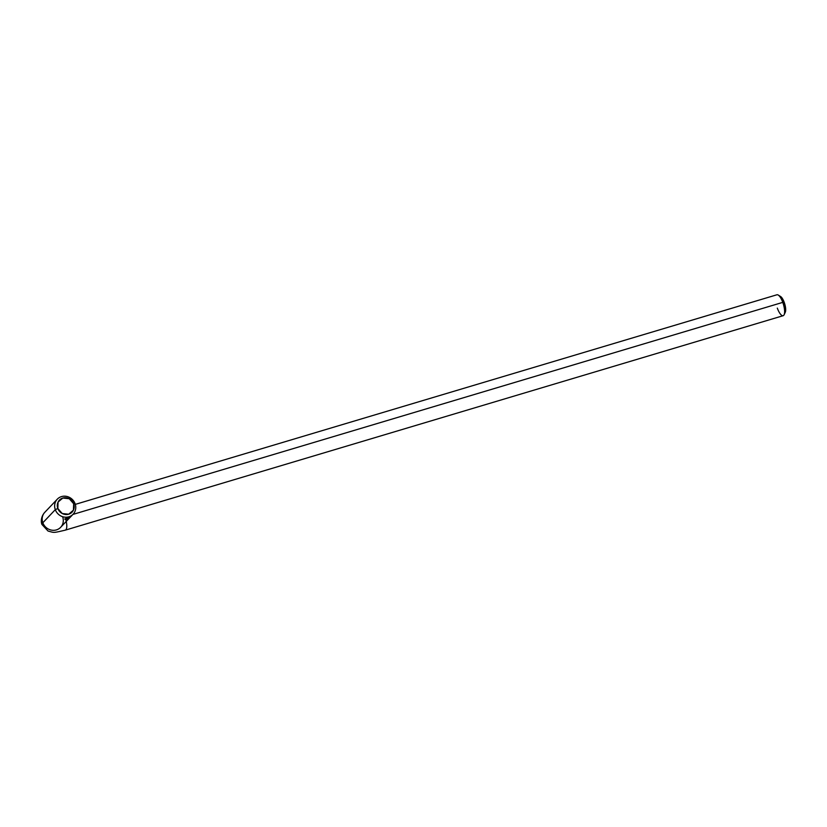 <?xml version="1.0" encoding="UTF-8"?>
<svg xmlns="http://www.w3.org/2000/svg" width="827" height="827" viewBox="0 0 827 827"><rect width="100%" height="100%" fill="white"/><g stroke="black" fill="none" stroke-linecap="round" stroke-linejoin="round"><path stroke-width="1.24" d="M42.053 524.607A25.317 4.331 -20 0 1 42.839 522.757A10.916 10.162 -136.4 0 1 45.547 511.593A10.916 10.162 43.6 0 0 42.839 522.757A10.916 10.162 43.6 0 0 59.926 527.998A10.916 10.162 -136.4 0 1 42.839 522.757L55.295 509.659A10.916 10.162 43.6 0 0 68.879 516.803A10.916 10.162 43.6 0 0 75.102 503.736L73.675 503.757A8.725 8.136 -136.4 0 1 68.693 514.208A8.725 8.136 -136.4 0 1 57.828 508.491L55.295 509.659L42.839 522.757A25.317 4.331 160 0 0 42.053 524.607M785.226 312.368A8.725 2.801 -106.6 0 0 784.213 302.351L782.776 302.372A10.916 3.494 73.4 0 1 784.037 314.891A10.916 3.494 73.4 0 1 777.308 308.109M69.509 517.516L66.584 519.211L64.754 518.942L69.509 517.516L66.584 519.211L65.044 519.366L65.974 518.384M783.293 315.656A10.916 3.494 -106.6 0 0 782.776 302.372L72.91 514.425L782.776 302.372A10.916 3.494 -106.6 0 0 776.791 294.836M65.757 519.377A10.916 3.494 73.4 0 1 65.457 530.086A10.916 3.494 -106.6 0 0 66.253 521.423M75.102 503.736A10.916 10.162 -136.4 0 1 72.394 514.901A10.916 10.162 -136.4 0 1 55.295 509.659A10.916 10.162 -136.4 0 1 58.014 498.495A10.916 10.162 -136.4 0 1 75.102 503.736A10.916 10.162 43.6 0 0 61.529 496.593A10.916 10.162 43.6 0 0 55.295 509.659L57.828 508.491L62.232 513.515L68.693 514.208L73.427 510.166L73.675 503.757L69.272 498.733L62.811 498.04L58.066 502.082L57.828 508.491A8.725 8.136 -136.4 0 1 62.811 498.04A8.725 8.136 -136.4 0 1 73.675 503.757L75.102 503.736M784.968 312.73L785.65 308.74L784.213 302.351L780.316 296.345M62.645 516.834A10.916 10.162 -136.4 0 1 59.926 527.998M777.814 294.846A10.916 3.494 73.4 0 1 782.776 302.372L784.213 302.351A8.725 2.801 -106.6 0 0 780.243 296.335M783.169 315.697L65.323 530.138C52.473 533.146 54.551 532.733 48.038 531.037L42.022 524.545C41.009 522.891 40.492 517.009 44.834 512.275L57.301 499.177M785.278 312.255L784.12 314.746M60.64 527.316L73.107 514.218M776.915 294.784L75.319 504.377M780.585 296.511L778.238 295.063"/></g></svg>
